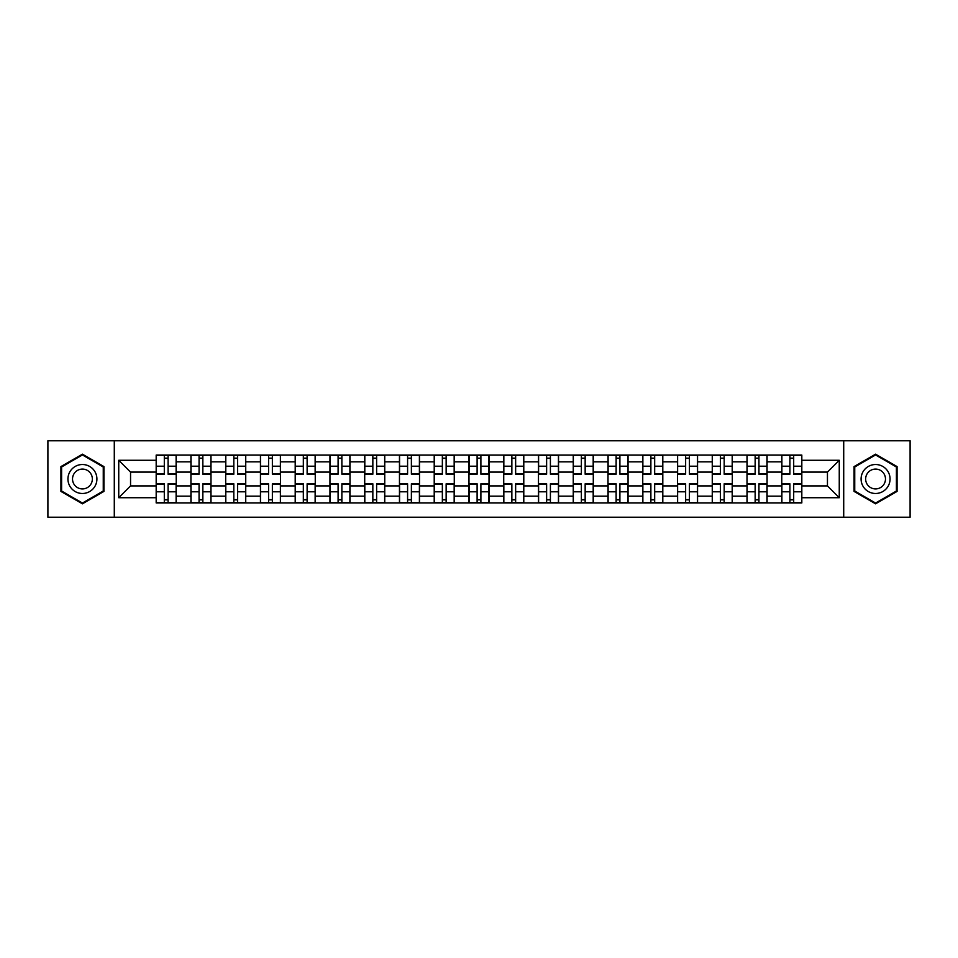 <?xml version="1.0" encoding="UTF-8"?>
<svg xmlns="http://www.w3.org/2000/svg" width="958" height="958" viewBox="0 0 958 958"><rect width="100%" height="100%" fill="white"/><g stroke="black" fill="none" stroke-linecap="round" stroke-linejoin="round"><path stroke-width="1.44" d="M843.711 517.212L910.1 517.212L910.1 440.788L47.9 440.788L47.9 517.212L843.711 517.212L843.711 440.788M190.929 502.95L190.929 461.84L176.224 461.84L176.224 502.95M176.224 461.84L176.224 455.05M190.929 461.84L190.929 455.05M210.988 455.05L210.988 502.95M225.693 502.95L225.693 455.05M245.739 455.05L245.739 502.95M260.444 502.95L260.444 455.05M280.49 455.05L280.49 502.95M295.196 502.95L295.196 455.05M315.254 455.05L315.254 502.95M329.947 502.95L329.947 455.05M350.005 455.05L350.005 502.95M364.711 502.95L364.711 455.05M384.757 455.05L384.757 502.95M399.462 502.95L399.462 455.05M419.52 455.05L419.52 502.95M434.214 502.95L434.214 455.05M454.272 455.05L454.272 502.95M468.977 502.95L468.977 455.05M489.023 455.05L489.023 502.95M503.728 502.95L503.728 455.05M523.786 455.05L523.786 502.95M538.48 502.95L538.48 455.05M558.538 455.05L558.538 502.95M573.243 502.95L573.243 455.05M593.289 455.05L593.289 502.95M607.995 502.95L607.995 455.05M628.053 455.05L628.053 502.95M642.746 502.95L642.746 455.05M662.804 455.05L662.804 502.95M677.51 502.95L677.51 455.05M697.556 455.05L697.556 502.95M712.261 502.95L712.261 455.05M732.307 455.05L732.307 502.95M747.012 502.95L747.012 455.05M767.071 455.05L767.071 502.95M781.776 502.95L781.776 455.05M781.776 485.91L767.071 485.91M747.012 485.91L732.307 485.91M712.261 485.91L697.556 485.91M677.51 485.91L662.804 485.91M642.746 485.91L628.053 485.91M607.995 485.91L593.289 485.91M573.243 485.91L558.538 485.91M538.48 485.91L523.786 485.91M503.728 485.91L489.023 485.91M468.977 485.91L454.272 485.91M434.214 485.91L419.52 485.91M399.462 485.91L384.757 485.91M364.711 485.91L350.005 485.91M329.947 485.91L315.254 485.91M295.196 485.91L280.49 485.91M260.444 485.91L245.739 485.91M225.693 485.91L210.988 485.91M190.929 485.91L176.224 485.91M781.776 472.09L767.071 472.09M747.012 472.09L732.307 472.09M712.261 472.09L697.556 472.09M677.51 472.09L662.804 472.09M642.746 472.09L628.053 472.09M607.995 472.09L593.289 472.09M573.243 472.09L558.538 472.09M538.48 472.09L523.786 472.09M503.728 472.09L489.023 472.09M468.977 472.09L454.272 472.09M434.214 472.09L419.52 472.09M399.462 472.09L384.757 472.09M364.711 472.09L350.005 472.09M329.947 472.09L315.254 472.09M295.196 472.09L280.49 472.09M260.444 472.09L245.739 472.09M225.693 472.09L210.988 472.09M190.929 472.09L176.224 472.09M130.551 485.91L156.178 485.91L156.178 472.09L130.551 472.09L130.551 485.91L118.744 497.717L118.744 460.283L156.178 460.283L156.178 472.09M801.822 472.09L801.822 485.91L827.449 485.91L827.449 472.09L801.822 472.09L801.822 455.05L156.178 455.05L156.178 460.283M801.822 460.283L839.256 460.283L839.256 497.717L801.822 497.717L801.822 485.91M156.178 485.91L156.178 502.95L801.822 502.95L801.822 497.717M156.178 497.717L118.744 497.717M114.289 517.212L114.289 440.788M103.931 466.582L82.436 454.176L60.929 466.582L60.929 491.418L82.436 503.824L103.931 491.418L103.931 466.582M897.071 466.582L875.564 454.176L854.069 466.582L854.069 491.418L875.564 503.824L897.071 491.418L897.071 466.582M168.093 499.609L164.309 499.609M164.309 458.391L168.093 458.391M202.857 499.609L199.06 499.609M199.06 458.391L202.857 458.391M237.608 499.609L233.824 499.609M233.824 458.391L237.608 458.391M272.359 499.609L268.575 499.609M268.575 458.391L272.359 458.391M307.123 499.609L303.327 499.609M303.327 458.391L307.123 458.391M341.874 499.609L338.09 499.609M338.09 458.391L341.874 458.391M376.626 499.609L372.842 499.609M372.842 458.391L376.626 458.391M411.377 499.609L407.593 499.609M407.593 458.391L411.377 458.391M446.141 499.609L442.356 499.609M442.356 458.391L446.141 458.391M480.892 499.609L477.108 499.609M477.108 458.391L480.892 458.391M515.644 499.609L511.859 499.609M511.859 458.391L515.644 458.391M550.407 499.609L546.623 499.609M546.623 458.391L550.407 458.391M585.158 499.609L581.374 499.609M581.374 458.391L585.158 458.391M619.91 499.609L616.126 499.609M616.126 458.391L619.91 458.391M654.673 499.609L650.877 499.609M650.877 458.391L654.673 458.391M689.425 499.609L685.641 499.609M685.641 458.391L689.425 458.391M724.176 499.609L720.392 499.609M720.392 458.391L724.176 458.391M758.94 499.609L755.144 499.609M755.144 458.391L758.94 458.391M793.691 499.609L789.907 499.609M789.907 458.391L793.691 458.391M118.744 460.283L130.551 472.09M827.449 485.91L839.256 497.717M827.449 472.09L839.256 460.283M168.093 474.21L168.093 455.278L176.116 455.278L176.116 474.21L168.093 474.21M164.309 458.164L168.093 458.164M164.309 455.278L156.286 455.278L156.286 474.21L164.309 474.21L164.309 455.278L168.093 455.278M164.309 483.79L164.309 502.722L156.286 502.722L156.286 483.79L164.309 483.79M168.093 499.837L164.309 499.837M168.093 502.722L176.116 502.722L176.116 483.79L168.093 483.79L168.093 502.722L164.309 502.722M202.857 474.21L202.857 455.278L210.868 455.278L210.868 474.21L202.857 474.21M199.06 458.164L202.857 458.164M199.06 455.278L191.037 455.278L191.037 474.21L199.06 474.21L199.06 455.278L202.857 455.278M237.608 474.21L237.608 455.278L245.631 455.278L245.631 474.21L237.608 474.21M233.824 458.164L237.608 458.164M233.824 455.278L225.801 455.278L225.801 474.21L233.824 474.21L233.824 455.278L237.608 455.278M272.359 474.21L272.359 455.278L280.383 455.278L280.383 474.21L272.359 474.21M268.575 458.164L272.359 458.164M268.575 455.278L260.552 455.278L260.552 474.21L268.575 474.21L268.575 455.278L272.359 455.278M69.886 486.245A14.478 14.478 0 0 0 89.669 491.538A14.478 14.478 0 0 0 94.974 471.755A14.478 14.478 0 0 0 75.191 466.462A14.478 14.478 0 0 0 69.886 486.245M73.85 483.958A9.915 9.915 0 0 0 87.394 487.586A9.915 9.915 0 0 0 91.022 474.042A9.915 9.915 0 0 0 77.478 470.414A9.915 9.915 0 0 0 73.85 483.958M82.436 454.942L103.26 466.977L103.26 491.023L82.436 503.058L61.599 491.023L61.599 466.977L82.436 454.942M863.026 486.245A14.478 14.478 0 0 0 882.809 491.538A14.478 14.478 0 0 0 888.114 471.755A14.478 14.478 0 0 0 868.331 466.462A14.478 14.478 0 0 0 863.026 486.245M866.978 483.958A9.915 9.915 0 0 0 880.522 487.586A9.915 9.915 0 0 0 884.15 474.042A9.915 9.915 0 0 0 870.606 470.414A9.915 9.915 0 0 0 866.978 483.958M875.564 454.942L896.401 466.977L896.401 491.023L875.564 503.058L854.74 491.023L854.74 466.977L875.564 454.942M199.06 483.79L199.06 502.722L191.037 502.722L191.037 483.79L199.06 483.79M202.857 499.837L199.06 499.837M202.857 502.722L210.868 502.722L210.868 483.79L202.857 483.79L202.857 502.722L199.06 502.722M233.824 483.79L233.824 502.722L225.801 502.722L225.801 483.79L233.824 483.79M237.608 499.837L233.824 499.837M237.608 502.722L245.631 502.722L245.631 483.79L237.608 483.79L237.608 502.722L233.824 502.722M268.575 483.79L268.575 502.722L260.552 502.722L260.552 483.79L268.575 483.79M272.359 499.837L268.575 499.837M272.359 502.722L280.383 502.722L280.383 483.79L272.359 483.79L272.359 502.722L268.575 502.722M307.123 474.21L307.123 455.278L315.134 455.278L315.134 474.21L307.123 474.21M303.327 458.164L307.123 458.164M303.327 455.278L295.303 455.278L295.303 474.21L303.327 474.21L303.327 455.278L307.123 455.278M341.874 474.21L341.874 455.278L349.898 455.278L349.898 474.21L341.874 474.21M338.09 458.164L341.874 458.164M338.09 455.278L330.067 455.278L330.067 474.21L338.09 474.21L338.09 455.278L341.874 455.278M303.327 483.79L303.327 502.722L295.303 502.722L295.303 483.79L303.327 483.79M307.123 499.837L303.327 499.837M307.123 502.722L315.134 502.722L315.134 483.79L307.123 483.79L307.123 502.722L303.327 502.722M338.09 483.79L338.09 502.722L330.067 502.722L330.067 483.79L338.09 483.79M341.874 499.837L338.09 499.837M341.874 502.722L349.898 502.722L349.898 483.79L341.874 483.79L341.874 502.722L338.09 502.722M376.626 474.21L376.626 455.278L384.649 455.278L384.649 474.21L376.626 474.21M372.842 458.164L376.626 458.164M372.842 455.278L364.818 455.278L364.818 474.21L372.842 474.21L372.842 455.278L376.626 455.278M411.377 474.21L411.377 455.278L419.4 455.278L419.4 474.21L411.377 474.21M407.593 458.164L411.377 458.164M407.593 455.278L399.57 455.278L399.57 474.21L407.593 474.21L407.593 455.278L411.377 455.278M446.141 474.21L446.141 455.278L454.164 455.278L454.164 474.21L446.141 474.21M442.356 458.164L446.141 458.164M442.356 455.278L434.333 455.278L434.333 474.21L442.356 474.21L442.356 455.278L446.141 455.278M480.892 474.21L480.892 455.278L488.915 455.278L488.915 474.21L480.892 474.21M477.108 458.164L480.892 458.164M477.108 455.278L469.085 455.278L469.085 474.21L477.108 474.21L477.108 455.278L480.892 455.278M515.644 474.21L515.644 455.278L523.667 455.278L523.667 474.21L515.644 474.21M511.859 458.164L515.644 458.164M511.859 455.278L503.836 455.278L503.836 474.21L511.859 474.21L511.859 455.278L515.644 455.278M550.407 474.21L550.407 455.278L558.43 455.278L558.43 474.21L550.407 474.21M546.623 458.164L550.407 458.164M546.623 455.278L538.6 455.278L538.6 474.21L546.623 474.21L546.623 455.278L550.407 455.278M585.158 474.21L585.158 455.278L593.182 455.278L593.182 474.21L585.158 474.21M581.374 458.164L585.158 458.164M581.374 455.278L573.351 455.278L573.351 474.21L581.374 474.21L581.374 455.278L585.158 455.278M619.91 474.21L619.91 455.278L627.933 455.278L627.933 474.21L619.91 474.21M616.126 458.164L619.91 458.164M616.126 455.278L608.102 455.278L608.102 474.21L616.126 474.21L616.126 455.278L619.91 455.278M372.842 483.79L372.842 502.722L364.818 502.722L364.818 483.79L372.842 483.79M376.626 499.837L372.842 499.837M376.626 502.722L384.649 502.722L384.649 483.79L376.626 483.79L376.626 502.722L372.842 502.722M407.593 483.79L407.593 502.722L399.57 502.722L399.57 483.79L407.593 483.79M411.377 499.837L407.593 499.837M411.377 502.722L419.4 502.722L419.4 483.79L411.377 483.79L411.377 502.722L407.593 502.722M442.356 483.79L442.356 502.722L434.333 502.722L434.333 483.79L442.356 483.79M446.141 499.837L442.356 499.837M446.141 502.722L454.164 502.722L454.164 483.79L446.141 483.79L446.141 502.722L442.356 502.722M477.108 483.79L477.108 502.722L469.085 502.722L469.085 483.79L477.108 483.79M480.892 499.837L477.108 499.837M480.892 502.722L488.915 502.722L488.915 483.79L480.892 483.79L480.892 502.722L477.108 502.722M511.859 483.79L511.859 502.722L503.836 502.722L503.836 483.79L511.859 483.79M515.644 499.837L511.859 499.837M515.644 502.722L523.667 502.722L523.667 483.79L515.644 483.79L515.644 502.722L511.859 502.722M546.623 483.79L546.623 502.722L538.6 502.722L538.6 483.79L546.623 483.79M550.407 499.837L546.623 499.837M550.407 502.722L558.43 502.722L558.43 483.79L550.407 483.79L550.407 502.722L546.623 502.722M581.374 483.79L581.374 502.722L573.351 502.722L573.351 483.79L581.374 483.79M585.158 499.837L581.374 499.837M585.158 502.722L593.182 502.722L593.182 483.79L585.158 483.79L585.158 502.722L581.374 502.722M616.126 483.79L616.126 502.722L608.102 502.722L608.102 483.79L616.126 483.79M619.91 499.837L616.126 499.837M619.91 502.722L627.933 502.722L627.933 483.79L619.91 483.79L619.91 502.722L616.126 502.722M654.673 474.21L654.673 455.278L662.697 455.278L662.697 474.21L654.673 474.21M650.877 458.164L654.673 458.164M650.877 455.278L642.866 455.278L642.866 474.21L650.877 474.21L650.877 455.278L654.673 455.278M650.877 483.79L650.877 502.722L642.866 502.722L642.866 483.79L650.877 483.79M654.673 499.837L650.877 499.837M654.673 502.722L662.697 502.722L662.697 483.79L654.673 483.79L654.673 502.722L650.877 502.722M689.425 474.21L689.425 455.278L697.448 455.278L697.448 474.21L689.425 474.21M685.641 458.164L689.425 458.164M685.641 455.278L677.617 455.278L677.617 474.21L685.641 474.21L685.641 455.278L689.425 455.278M685.641 483.79L685.641 502.722L677.617 502.722L677.617 483.79L685.641 483.79M689.425 499.837L685.641 499.837M689.425 502.722L697.448 502.722L697.448 483.79L689.425 483.79L689.425 502.722L685.641 502.722M724.176 474.21L724.176 455.278L732.199 455.278L732.199 474.21L724.176 474.21M720.392 458.164L724.176 458.164M720.392 455.278L712.369 455.278L712.369 474.21L720.392 474.21L720.392 455.278L724.176 455.278M720.392 483.79L720.392 502.722L712.369 502.722L712.369 483.79L720.392 483.79M724.176 499.837L720.392 499.837M724.176 502.722L732.199 502.722L732.199 483.79L724.176 483.79L724.176 502.722L720.392 502.722M758.94 474.21L758.94 455.278L766.963 455.278L766.963 474.21L758.94 474.21M755.144 458.164L758.94 458.164M755.144 455.278L747.132 455.278L747.132 474.21L755.144 474.21L755.144 455.278L758.94 455.278M755.144 483.79L755.144 502.722L747.132 502.722L747.132 483.79L755.144 483.79M758.94 499.837L755.144 499.837M758.94 502.722L766.963 502.722L766.963 483.79L758.94 483.79L758.94 502.722L755.144 502.722M793.691 474.21L793.691 455.278L801.714 455.278L801.714 474.21L793.691 474.21M789.907 458.164L793.691 458.164M789.907 455.278L781.884 455.278L781.884 474.21L789.907 474.21L789.907 455.278L793.691 455.278M789.907 483.79L789.907 502.722L781.884 502.722L781.884 483.79L789.907 483.79M793.691 499.837L789.907 499.837M793.691 502.722L801.714 502.722L801.714 483.79L793.691 483.79L793.691 502.722L789.907 502.722M747.012 461.84L732.307 461.84M712.261 461.84L697.556 461.84M677.51 461.84L662.804 461.84M642.746 461.84L628.053 461.84M607.995 461.84L593.289 461.84M573.243 461.84L558.538 461.84M538.48 461.84L523.786 461.84M503.728 461.84L489.023 461.84M468.977 461.84L454.272 461.84M434.214 461.84L419.52 461.84M399.462 461.84L384.757 461.84M364.711 461.84L350.005 461.84M329.947 461.84L315.254 461.84M295.196 461.84L280.49 461.84M260.444 461.84L245.739 461.84M225.693 461.84L210.988 461.84M781.776 461.84L767.071 461.84M747.012 496.16L732.307 496.16M712.261 496.16L697.556 496.16M677.51 496.16L662.804 496.16M642.746 496.16L628.053 496.16M607.995 496.16L593.289 496.16M573.243 496.16L558.538 496.16M538.48 496.16L523.786 496.16M503.728 496.16L489.023 496.16M468.977 496.16L454.272 496.16M434.214 496.16L419.52 496.16M399.462 496.16L384.757 496.16M364.711 496.16L350.005 496.16M329.947 496.16L315.254 496.16M295.196 496.16L280.49 496.16M260.444 496.16L245.739 496.16M225.693 496.16L210.988 496.16M190.929 496.16L176.224 496.16M781.776 496.16L767.071 496.16M168.093 473.743L176.116 473.743M168.093 466.211L176.116 466.211M156.286 473.743L164.309 473.743M156.286 466.211L164.309 466.211M164.309 484.257L156.286 484.257M164.309 491.789L156.286 491.789M176.116 484.257L168.093 484.257M176.116 491.789L168.093 491.789M202.857 473.743L210.868 473.743M202.857 466.211L210.868 466.211M191.037 473.743L199.06 473.743M191.037 466.211L199.06 466.211M237.608 473.743L245.631 473.743M237.608 466.211L245.631 466.211M225.801 473.743L233.824 473.743M225.801 466.211L233.824 466.211M272.359 473.743L280.383 473.743M272.359 466.211L280.383 466.211M260.552 473.743L268.575 473.743M260.552 466.211L268.575 466.211M199.06 484.257L191.037 484.257M199.06 491.789L191.037 491.789M210.868 484.257L202.857 484.257M210.868 491.789L202.857 491.789M233.824 484.257L225.801 484.257M233.824 491.789L225.801 491.789M245.631 484.257L237.608 484.257M245.631 491.789L237.608 491.789M268.575 484.257L260.552 484.257M268.575 491.789L260.552 491.789M280.383 484.257L272.359 484.257M280.383 491.789L272.359 491.789M307.123 473.743L315.134 473.743M307.123 466.211L315.134 466.211M295.303 473.743L303.327 473.743M295.303 466.211L303.327 466.211M341.874 473.743L349.898 473.743M341.874 466.211L349.898 466.211M330.067 473.743L338.09 473.743M330.067 466.211L338.09 466.211M303.327 484.257L295.303 484.257M303.327 491.789L295.303 491.789M315.134 484.257L307.123 484.257M315.134 491.789L307.123 491.789M338.09 484.257L330.067 484.257M338.09 491.789L330.067 491.789M349.898 484.257L341.874 484.257M349.898 491.789L341.874 491.789M376.626 473.743L384.649 473.743M376.626 466.211L384.649 466.211M364.818 473.743L372.842 473.743M364.818 466.211L372.842 466.211M411.377 473.743L419.4 473.743M411.377 466.211L419.4 466.211M399.57 473.743L407.593 473.743M399.57 466.211L407.593 466.211M446.141 473.743L454.164 473.743M446.141 466.211L454.164 466.211M434.333 473.743L442.356 473.743M434.333 466.211L442.356 466.211M480.892 473.743L488.915 473.743M480.892 466.211L488.915 466.211M469.085 473.743L477.108 473.743M469.085 466.211L477.108 466.211M515.644 473.743L523.667 473.743M515.644 466.211L523.667 466.211M503.836 473.743L511.859 473.743M503.836 466.211L511.859 466.211M550.407 473.743L558.43 473.743M550.407 466.211L558.43 466.211M538.6 473.743L546.623 473.743M538.6 466.211L546.623 466.211M585.158 473.743L593.182 473.743M585.158 466.211L593.182 466.211M573.351 473.743L581.374 473.743M573.351 466.211L581.374 466.211M619.91 473.743L627.933 473.743M619.91 466.211L627.933 466.211M608.102 473.743L616.126 473.743M608.102 466.211L616.126 466.211M372.842 484.257L364.818 484.257M372.842 491.789L364.818 491.789M384.649 484.257L376.626 484.257M384.649 491.789L376.626 491.789M407.593 484.257L399.57 484.257M407.593 491.789L399.57 491.789M419.4 484.257L411.377 484.257M419.4 491.789L411.377 491.789M442.356 484.257L434.333 484.257M442.356 491.789L434.333 491.789M454.164 484.257L446.141 484.257M454.164 491.789L446.141 491.789M477.108 484.257L469.085 484.257M477.108 491.789L469.085 491.789M488.915 484.257L480.892 484.257M488.915 491.789L480.892 491.789M511.859 484.257L503.836 484.257M511.859 491.789L503.836 491.789M523.667 484.257L515.644 484.257M523.667 491.789L515.644 491.789M546.623 484.257L538.6 484.257M546.623 491.789L538.6 491.789M558.43 484.257L550.407 484.257M558.43 491.789L550.407 491.789M581.374 484.257L573.351 484.257M581.374 491.789L573.351 491.789M593.182 484.257L585.158 484.257M593.182 491.789L585.158 491.789M616.126 484.257L608.102 484.257M616.126 491.789L608.102 491.789M627.933 484.257L619.91 484.257M627.933 491.789L619.91 491.789M654.673 473.743L662.697 473.743M654.673 466.211L662.697 466.211M642.866 473.743L650.877 473.743M642.866 466.211L650.877 466.211M650.877 484.257L642.866 484.257M650.877 491.789L642.866 491.789M662.697 484.257L654.673 484.257M662.697 491.789L654.673 491.789M689.425 473.743L697.448 473.743M689.425 466.211L697.448 466.211M677.617 473.743L685.641 473.743M677.617 466.211L685.641 466.211M685.641 484.257L677.617 484.257M685.641 491.789L677.617 491.789M697.448 484.257L689.425 484.257M697.448 491.789L689.425 491.789M724.176 473.743L732.199 473.743M724.176 466.211L732.199 466.211M712.369 473.743L720.392 473.743M712.369 466.211L720.392 466.211M720.392 484.257L712.369 484.257M720.392 491.789L712.369 491.789M732.199 484.257L724.176 484.257M732.199 491.789L724.176 491.789M758.94 473.743L766.963 473.743M758.94 466.211L766.963 466.211M747.132 473.743L755.144 473.743M747.132 466.211L755.144 466.211M755.144 484.257L747.132 484.257M755.144 491.789L747.132 491.789M766.963 484.257L758.94 484.257M766.963 491.789L758.94 491.789M793.691 473.743L801.714 473.743M793.691 466.211L801.714 466.211M781.884 473.743L789.907 473.743M781.884 466.211L789.907 466.211M789.907 484.257L781.884 484.257M789.907 491.789L781.884 491.789M801.714 484.257L793.691 484.257M801.714 491.789L793.691 491.789"/></g></svg>

